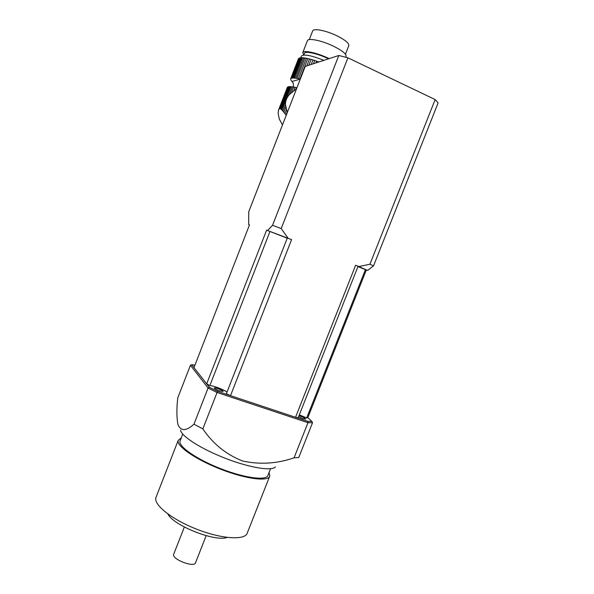 <?xml version="1.0" encoding="UTF-8"?>
<svg xmlns="http://www.w3.org/2000/svg" width="594" height="594" viewBox="0 0 594 594"><rect width="100%" height="100%" fill="white"/><g stroke="black" fill="none" stroke-linecap="round" stroke-linejoin="round"><path stroke-width="0.89" d="M225.817 391.268L221.079 388.929M275.401 466.877C271.955 471.309 249.866 467.82 225.631 458.427C201.388 449.086 181.445 436.315 180.546 430.19M219.669 390.897L223.106 391.446C223.767 390.577 214.026 386.857 214.293 388.075C214.746 388.832 216.543 389.775 219.669 390.897M298.559 416.758L302.784 418.592L305.702 419.052C305.026 418.035 302.784 416.921 298.975 415.703M194.943 365.117L191.721 364.761L209.355 387.266L217.604 391.364L307.707 421.339L311.88 421.428L307.841 417.649L366.32 269.973L367.641 270.418L355.643 265.236L358.078 266.268L298.188 417.693L295.53 417.285L230.509 395.656L291.587 239.642L287.303 238.001L226.359 393.785L230.509 395.656M311.88 421.428L312.518 422.772L298.752 457.506L294.067 457.811C276.871 463.758 259.652 464.798 242.411 460.929C226.091 454.455 212.904 443.77 202.858 428.883L193.963 424.198C186.212 431.177 180.888 431.341 178.007 424.71L178.007 424.71C176.618 417.886 176.529 408.962 177.74 397.943L190.436 365.273L191.721 364.761M302.272 418.414L300.104 417.53M219.884 390.971L216.988 389.85M209.355 387.266L208.078 388.016L190.436 365.273M217.604 391.364L217.07 392.493L208.078 388.016L193.963 424.198M307.707 421.339L307.974 422.698L217.07 392.493L202.858 428.883M312.518 422.772L307.974 422.698L294.067 457.811M270.56 468.725L268.02 475.148C267.025 480.865 245.537 478.326 221.362 468.948C197.163 459.645 178.222 446.554 180.012 441.134L180.242 440.555M269.572 476.596L247.349 532.825C245.686 540.362 222.78 539.285 197.639 529.566C172.468 519.943 153.393 504.848 155.895 497.616L156.192 496.851M269.06 472.512L269.839 475.905C268.815 481.853 246.451 479.224 221.235 469.446C196.005 459.741 176.284 446.101 178.163 440.466L181.281 437.882M227.138 537.422C215.243 542.129 173.329 525.534 167.85 513.966M206.17 535.669L195.537 562.726C194.617 568.079 171.547 559.229 173.663 554.336L173.752 554.105M288.625 86.665L287.912 86.858L279.38 108.836L280.071 108.702L288.625 86.665L289.323 86.598L280.65 108.925L281.356 109.452L290.228 86.605L291.201 86.672L282.076 110.172L282.944 111.175L285.462 104.685C285.365 101.077 286.679 97.691 289.404 94.535L296.547 88.729M285.462 104.685L287.31 112.496M291.572 92.33L293.629 87.036L291.201 86.672M289.404 94.535L292.397 86.828M295.983 89.063L296.525 87.682L293.629 87.036M293.859 90.474L295.077 87.34M287.348 87.377L278.571 109.972L278.178 113.046M278.304 110.863L278.564 110.194M278.571 109.972L287.34 87.37M279.38 108.836L278.95 109.244M290.228 86.605L289.323 86.598L280.65 108.932L280.071 108.702M282.076 110.172L281.356 109.452M296.918 87.778L296.525 87.682M282.477 124.94L279.306 119.097L278.096 113.254M295.76 78.185L303.66 57.833L304.908 57.997L296.993 78.378L294.55 78.044L302.443 57.729L301.448 57.715L299.049 58.16L290.874 78.534L298.433 58.806M287.088 111.962L285.952 114.88L283.828 112.266L285.736 107.343M284.882 113.58L286.338 109.838M298.448 78.668L306.378 58.257L307.841 58.561L299.896 78.995L296.993 78.378M323.871 60.343C311.486 55.45 304.017 53.995 301.47 55.985L301.388 56.185M298.426 58.806L290.644 78.854L290.986 80.034M291.238 78.297L291.958 78.081L299.799 57.885M294.55 78.044L292.656 78L300.512 57.767L292.656 78L291.958 78.081M293.57 77.985L301.448 57.715M303.66 57.833L302.443 57.729M283.828 112.266L282.944 111.175M306.378 58.257L304.908 57.997M299.896 78.995L300.289 79.091M306.823 65.889L309.519 58.962L307.841 58.561M309.519 58.962L311.145 59.393L308.88 65.221M311.219 64.464L312.979 59.935L311.145 59.393M312.979 59.935L314.723 60.484L313.461 63.736M315.963 62.919L316.654 61.145L314.723 60.484M316.654 61.145L318.458 61.791L318.317 62.155M318.904 61.962L318.458 61.791M293.488 87.036L293.25 83.19L290.949 80.138M304.395 53.46L304.47 53.267C305.286 50.839 317.753 53.601 328.133 58.613L328.564 58.821M329.158 58.628L328.727 58.42C317.344 52.918 303.683 49.896 302.799 52.562L303.742 55.064M312.607 31.059L312.689 30.843C313.639 28.052 326.514 30.65 337.117 35.892C345.441 40.125 349.324 43.414 348.767 45.745L345.448 54.247M345.73 57.269L346.035 56.489C346.584 54.113 342.404 50.683 333.486 46.198C322.119 40.637 308.397 37.749 307.447 40.585L307.358 40.808M291.587 239.642L266.602 230.168L206.682 383.843L193.971 367.627L249.495 224.874L248.671 224.614L249.458 224.97M357.937 266.624L366.32 269.973M266.602 230.168L287.221 238.216M248.671 224.614L248.738 211.754L305.219 66.417L338.803 55.487L347.913 57.826L435.157 99.569L438.105 102.918L373.515 265.897L369.936 264.233L358.91 266.535M369.936 264.233L435.157 99.569M347.913 57.826L281.207 228.556L272.542 225.312L267.575 230.465M288.149 238.276L281.207 228.556M355.643 265.236L295.53 417.285M299.317 414.85L306.704 417.938L307.841 417.649M206.682 383.843L209.838 385.595C213.201 385.603 223.708 389.553 227.042 392.055M272.542 225.312L338.803 55.487M367.641 270.418L373.515 265.897M269.988 231.43L209.838 385.595M306.704 417.938L365.459 269.55M292.107 81.445L300.282 79.113M182.766 434.08L180.012 441.134M178.163 440.466L155.895 497.616M184.355 527.034L173.663 554.336M278.653 109.771L287.377 87.288M300.787 57.744L301.47 55.985M290.689 78.764L298.478 58.702M303.779 55.056L304.47 53.267M309.296 39.59L312.689 30.843M302.799 52.562L307.447 40.585"/></g></svg>
